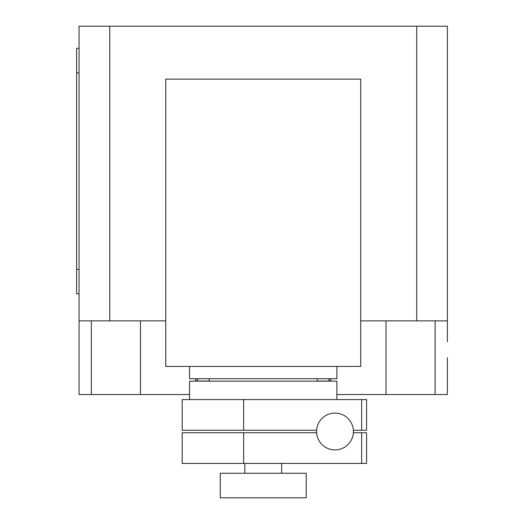 <?xml version="1.0" encoding="UTF-8"?>
<svg xmlns="http://www.w3.org/2000/svg" width="524" height="524" viewBox="0 0 524 524"><rect width="100%" height="100%" fill="white"/><g stroke="black" fill="none" stroke-linecap="round" stroke-linejoin="round"><path stroke-width="0.79" d="M361.665 463.419L361.665 432.726L366.584 432.726L366.584 463.419L182.195 463.419L182.195 432.726L243.647 432.726L243.647 463.419M361.665 432.726L353.366 432.726M316.614 432.726L243.647 432.726M361.665 430.269L361.665 399.576L366.584 399.576L366.584 430.269L353.366 430.269M361.665 399.576L182.195 399.576L182.195 430.269L316.614 430.269M243.647 399.576L243.647 430.269M316.575 431.501A18.419 18.419 0 0 0 334.993 449.913A18.419 18.419 0 0 0 353.412 431.501A18.419 18.419 0 0 0 334.993 413.082A18.419 18.419 0 0 0 316.575 431.501M317.249 381.158L317.249 378.701M209.207 381.158L209.207 378.701M189.557 366.427L189.557 378.701L336.893 378.701L336.893 366.427M306.199 497.8L306.199 473.244L220.257 473.244L220.257 497.8L306.199 497.8M281.643 473.244L281.643 463.419M244.813 473.244L244.813 463.419M336.893 399.576L336.893 381.158L189.557 381.158L189.557 399.576M165.748 366.427L360.702 366.427L360.702 79.124L165.748 79.124L165.748 366.427M360.702 320.871L447.398 320.871L447.398 341.746M196.461 381.158L198.373 378.701M328.083 378.701L329.996 381.158M330.755 378.701L330.755 381.158M79.059 341.746L79.059 394.539L189.557 394.539M336.893 394.539L447.398 394.539L447.398 357.702M165.748 320.871L79.059 320.871L79.059 351.565M79.059 48.3L76.602 48.3L76.602 72.856L79.059 72.856M79.059 269.303L76.602 269.303L76.602 293.859L79.059 293.859M76.602 269.303L76.602 72.856M195.701 378.701L195.701 381.158L195.701 378.701M79.059 320.871L79.059 26.2L109.752 26.2L109.752 320.871M447.398 320.871L447.398 26.2L109.752 26.2M416.704 320.871L416.704 26.2M329.897 381.04L317.249 381.04M209.207 381.04L196.559 381.04M91.34 320.871L91.34 394.539M435.116 320.871L435.116 394.539M386.005 320.871L386.005 394.539M140.445 320.871L140.445 394.539"/></g></svg>
